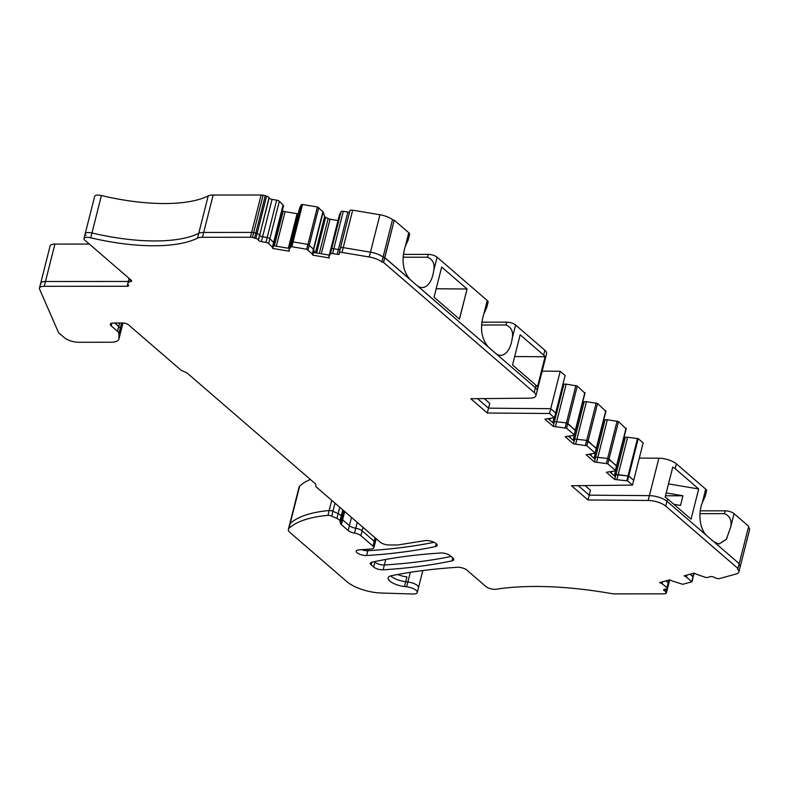 <?xml version="1.0" encoding="UTF-8"?>
<svg xmlns="http://www.w3.org/2000/svg" width="789" height="789" viewBox="0 0 789 789"><rect width="100%" height="100%" fill="white"/><g stroke="black" fill="none" stroke-linecap="round" stroke-linejoin="round"><path stroke-width="1.18" d="M405.339 246.198C401.226 259.828 402.735 270.844 409.856 279.257L384.795 257.618L394.253 220.2L408.751 232.716L405.339 246.198L408.179 239.994L409.609 234.353A6.667 2.377 -165.8 0 0 408.751 232.716M459.376 319.081L467.098 288.991L459.464 319.16L434.049 297.216L441.682 267.037L467.098 288.991M403.287 254.403L428.24 254.383A6.667 2.377 -165.8 0 1 437.106 257.204L487.237 300.491A6.667 2.377 -165.8 0 1 488.095 302.128L486.665 307.769L483.825 313.973C479.712 327.603 481.221 338.619 488.342 347.042L384.677 257.618L394.253 220.2M737.873 568.494L739.204 563.671L714.025 541.925L719.075 543.996L726.452 539.272L730.653 527.121L734.066 513.649L748.672 526.253L739.204 563.671L666.952 501.271A13.324 4.754 -165.8 0 0 649.406 495.64L589.235 495.157L578.238 485.649L589.235 495.157L588.022 499.979L571.502 485.718L632.472 485.127L627.541 480.876A2.663 0.947 -165.8 0 1 626.782 480.817L614.71 479.465L606.366 472.266L615.242 470.925L615.39 470.382L607.806 463.833L594.433 461.959L586.099 454.76L595.291 453.202L586.878 445.755L573.504 443.891L565.161 436.682L574.037 435.341L574.195 434.798L566.601 428.249L553.227 426.376L544.893 419.176L553.829 417.815A2.663 0.947 -165.8 0 1 554.46 417.756L549.529 413.505L487.296 413.002L470.777 398.731L529.725 398.169A13.324 4.754 -165.8 0 0 535.909 395.792A13.324 4.754 -165.8 0 0 534.192 392.518L383.572 262.441L384.795 257.618L383.05 257.086A13.324 4.754 -165.8 0 0 370.465 252.174L343.225 247.608A3.334 1.183 -165.8 0 0 340.444 248.091A3.334 1.183 -165.8 0 0 340.453 248.377M535.909 395.792L537.131 390.959A13.324 4.754 -165.8 0 0 535.415 387.685A13.324 4.754 -165.8 0 1 537.131 390.959L546.599 353.551A13.324 4.754 -165.8 0 0 544.883 350.277L543.66 355.099L520.168 334.812L512.534 364.991L536.027 385.279L535.415 387.685L417.065 285.49A21.993 11.914 -90 0 0 422.125 287.561A21.993 11.914 -90 0 0 432.905 274.888A21.993 11.914 -90 0 0 433.694 270.686C434.995 263.93 432.934 259.443 427.52 257.204L403.041 257.224M543.66 355.099A13.324 4.754 14.2 0 1 545.091 356.766L514.675 356.539M545.091 356.766L537.457 386.935A13.324 4.754 -165.8 0 0 536.027 385.279M544.883 350.277L515.592 324.979A6.667 2.377 -165.8 0 0 506.725 322.159L481.773 322.178M506.725 322.159L506.005 324.979C511.42 327.218 513.481 331.705 512.179 338.461A21.993 11.914 -90 0 1 511.39 342.663A21.993 11.914 -90 0 1 500.601 355.336A21.993 11.914 -90 0 1 495.551 353.265L535.415 387.685L534.192 392.518M506.005 324.979L481.527 324.999M338.017 220.545L330.058 219.204L321.31 253.772M299.682 207.98A2.663 0.947 -165.8 0 1 299.692 207.892A2.663 0.947 -165.8 0 1 299.721 207.813L301.418 204.647L302.512 204.489L317.425 206.984L322.918 211.708A2.663 0.947 -165.8 0 1 323.155 212.044L324.644 216.472A2.663 0.947 -165.8 0 0 325.65 217.34L328.135 218.592A2.663 0.947 -165.8 0 0 330.058 219.204M282.324 210.633L283.162 211.058A2.663 0.947 -165.8 0 0 285.076 211.669L297.088 213.681A2.663 0.947 -165.8 0 0 298.203 213.76M719.016 543.996L726.363 539.242L730.653 527.121C731.955 520.375 729.894 515.878 724.48 513.649L725.19 510.828A6.667 2.377 14.2 0 1 734.066 513.649M725.19 510.828L700.237 510.838M724.48 513.649L699.991 513.659M702.299 502.632L705.711 489.16A6.667 2.377 14.2 0 1 706.569 490.797L705.139 496.439L702.299 502.632A21.993 11.914 90 0 0 701.056 506.459A21.993 11.914 90 0 0 706.816 535.701L666.952 501.271A13.324 4.754 -165.8 0 0 649.406 495.64L589.235 495.157L590.458 490.324L584.974 485.58M611.574 471.664L611.199 473.134M591.296 454.158L590.922 455.618M570.368 436.08L569.993 437.55M550.091 418.574L549.726 420.044M397.646 574.491A13.324 4.754 -165.8 0 0 406.937 576.887L405.714 581.71L407.864 581.966L405.714 581.71A13.324 4.754 -165.8 0 1 390.683 575.891A13.324 4.754 -165.8 0 0 405.714 581.71L404.491 586.543L406.641 586.789A8.659 3.087 -165.8 0 1 417.263 592.46A8.659 3.087 -165.8 0 1 412.627 593.999L380.969 593.012A26.648 9.507 -165.8 0 1 346.953 581.71L290.086 532.605A13.324 4.754 -165.8 0 1 288.37 529.33L289.593 524.507A13.324 4.754 14.2 0 1 290.165 523.571A126.585 45.141 14.2 0 1 302.611 516.154A126.585 45.141 14.2 0 1 305.215 515.207A126.585 45.141 14.2 0 1 329.181 510.532A3.334 1.183 14.2 0 1 332.938 511.262L331.715 516.095A3.334 1.183 -165.8 0 0 327.958 515.365A126.585 45.141 -165.8 0 0 303.992 520.04A126.585 45.141 -165.8 0 0 301.388 520.987A126.585 45.141 -165.8 0 0 288.942 528.403A13.324 4.754 -165.8 0 0 288.37 529.33M466.989 288.991L436.189 288.764M554.46 417.756L555.683 412.933L550.752 408.672L555.683 412.933L565.151 375.515L560.22 371.264L550.752 408.672L488.519 408.169L489.742 403.347L484.249 398.603M698.689 488.973L691.046 519.152L667.563 498.865A13.324 4.754 -165.8 0 0 665.147 497.198L672.78 467.029A13.324 4.754 -165.8 0 1 675.197 468.686L698.689 488.973L668.51 483.913M666.212 492.967L682.958 495.778L680.522 505.433L673.875 504.319M665.502 495.788L682.958 495.778M404.491 586.543A13.324 4.754 -165.8 0 1 388.158 577.814A13.324 4.754 -165.8 0 1 391.383 575.714A466.378 166.292 -165.8 0 1 457.018 567.301A6.667 2.377 -165.8 0 1 466.861 570.072L485.906 586.523A6.667 2.377 -165.8 0 0 496.094 589.255A199.873 71.266 -165.8 0 1 559.618 587.253A199.873 71.266 -165.8 0 1 610.43 593.407A13.324 4.754 -165.8 0 0 615.42 593.87L663.371 593.841A5.592 1.992 -165.8 0 0 664.959 593.663L666.301 593.289L665.936 592.598A2.663 0.947 -165.8 0 0 666.222 592.292A2.663 0.947 -165.8 0 0 665.206 591.208L664.644 590.922A2.663 0.947 -165.8 0 1 663.628 589.837A2.663 0.947 -165.8 0 1 664.151 589.452L666.952 588.673A2.663 0.947 -165.8 0 0 667.474 588.288A2.663 0.947 -165.8 0 0 667.021 587.539L662.099 583.801A2.663 0.947 -165.8 0 0 661.537 583.456L660.659 583.012A2.663 0.947 -165.8 0 0 659.663 582.617L669.802 579.816L671.547 580.694A2.663 0.947 -165.8 0 0 672.258 580.99L682.741 584.304L691.845 581.789L686.42 577.075A2.663 0.947 -165.8 0 0 685.858 576.739L684.122 575.862L694.261 573.051A2.663 0.947 -165.8 0 0 694.981 573.524L695.859 573.968A2.663 0.947 -165.8 0 0 696.579 574.274L704.715 577.124A2.663 0.947 -165.8 0 0 707.634 577.43L710.435 576.651A2.663 0.947 -165.8 0 1 714.065 577.262L715.1 577.785A3.334 1.183 -165.8 0 0 719.647 578.544L736.275 573.948A13.324 4.754 -165.8 0 0 738.859 572.005L740.082 567.173A13.324 4.754 -165.8 0 0 738.997 564.5A13.324 4.754 -165.8 0 1 740.082 567.173L749.55 529.764A13.324 4.754 -165.8 0 0 748.455 527.082M310.353 479.446A126.585 45.141 -165.8 0 0 299.633 486.162A13.324 4.754 -165.8 0 0 299.061 487.089L289.593 524.507A13.324 4.754 14.2 0 1 290.165 523.571A126.585 45.141 14.2 0 1 302.611 516.154A126.585 45.141 14.2 0 1 305.215 515.207A126.585 45.141 14.2 0 1 329.181 510.532A3.334 1.183 14.2 0 1 332.938 511.262L338.126 513.609L332.938 511.262L334.99 503.145M127.828 283.537L127.137 286.269L44.233 286.328L54.924 244.087A9.991 3.56 -165.8 0 0 50.141 245.872L40.673 283.281A9.991 3.56 -165.8 0 0 40.791 284.296M54.924 244.087L89.344 244.067M283.369 206.225A2.663 0.947 -165.8 0 0 283.478 206.037A2.663 0.947 -165.8 0 0 283.468 205.811L283.32 205.367A2.663 0.947 -165.8 0 0 283.083 205.022L279.336 201.284A2.663 0.947 -165.8 0 0 276.653 200.15L272.057 199.38A2.663 0.947 -165.8 0 1 269.138 197.911L269.039 197.625A2.663 0.947 -165.8 0 0 266.554 196.234L263.122 195.179A5.592 1.992 -165.8 0 0 261.12 195.001L213.168 195.031A13.324 4.754 -165.8 0 0 208.217 195.899A117.709 41.975 -165.8 0 1 175.02 203.227A117.709 41.975 -165.8 0 1 101.426 195.564A6.667 2.377 -165.8 0 0 94.67 196.293L85.202 233.712A6.667 2.377 -165.8 0 0 86.06 235.349M349.547 212.103A2.663 0.947 -165.8 0 1 347.88 212.093L343.284 211.324A2.663 0.947 -165.8 0 0 341.085 211.639L339.556 214.49A2.663 0.947 -165.8 0 0 339.526 214.569A2.663 0.947 -165.8 0 0 339.517 214.657M394.145 220.2L392.518 219.667A13.324 4.754 -165.8 0 0 379.933 214.756L352.693 210.19A3.334 1.183 -165.8 0 0 349.902 210.683L339.221 252.924A3.334 1.183 -165.8 0 0 339.231 253.2L339.408 253.723A2.663 0.947 -165.8 0 1 339.428 253.95A2.663 0.947 -165.8 0 1 337.189 254.334L332.603 253.565A2.663 0.947 -165.8 0 0 330.394 253.88L328.875 256.731A2.663 0.947 -165.8 0 0 328.835 256.81A2.663 0.947 -165.8 0 0 328.855 257.036L329.003 257.48A2.663 0.947 -165.8 0 0 329.378 257.954L312.76 255.163L312.464 254.285A2.663 0.947 -165.8 0 0 312.237 253.94L306.734 249.225L291.831 246.73L290.727 246.888L289.03 250.054A2.663 0.947 -165.8 0 0 289.001 250.133A2.663 0.947 -165.8 0 0 289.011 250.36L289.307 251.237L272.698 248.446A2.663 0.947 -165.8 0 0 272.797 248.279A2.663 0.947 -165.8 0 0 272.777 248.052L272.629 247.608A2.663 0.947 -165.8 0 0 272.392 247.263L268.645 243.525A2.663 0.947 -165.8 0 0 265.962 242.391L261.376 241.621A2.663 0.947 -165.8 0 1 258.447 240.152L258.358 239.866A2.663 0.947 -165.8 0 0 255.863 238.475L252.441 237.42A5.592 1.992 -165.8 0 0 250.429 237.242L202.477 237.272A13.324 4.754 -165.8 0 0 197.526 238.14A117.709 41.975 -165.8 0 1 164.339 245.468A117.709 41.975 -165.8 0 1 90.735 237.795A6.667 2.377 -165.8 0 0 83.979 238.534A6.667 2.377 -165.8 0 0 84.837 240.172L131.152 280.174A3.334 1.183 -165.8 0 1 131.655 281.052A3.334 1.183 -165.8 0 1 130.708 281.594A9.991 3.56 -165.8 0 0 127.867 283.251A9.991 3.56 -165.8 0 0 128.518 285.066A3.334 1.183 -165.8 0 1 128.725 285.677A3.334 1.183 -165.8 0 1 127.137 286.269M560.22 371.264L542.151 371.116M562.547 385.801L563.918 384.135L566.157 384.135L555.466 426.376M584.748 393.09L577.292 386.008L566.157 384.135M582.243 403.978L584.195 401.65L586.434 401.64L575.743 443.882M605.676 411.168L597.569 403.514L586.434 401.64M594.028 458.301L603.2 422.056L605.124 419.718L607.362 419.718L596.671 461.959M625.953 428.674L618.497 421.592L607.362 419.718M614.306 475.806L623.478 439.562L625.401 437.224L627.64 437.224L616.949 479.465M638.232 438.635L628.764 476.043L633.695 480.304L643.163 442.885L638.232 438.635A2.663 0.947 -165.8 0 1 637.473 438.576L627.64 437.224M705.711 489.16L676.42 463.863A13.324 4.754 -165.8 0 0 658.874 458.222L639.327 458.064M554.075 417.776L552.823 422.717M563.918 384.135L554.45 421.553L553.207 423.052L554.45 421.553L566.433 422.884L554.45 421.553L553.227 426.376M582.272 403.978L573.1 440.223M584.195 401.65L574.727 439.059L573.485 440.558L574.727 439.059L586.71 440.39L574.727 439.059L573.504 443.891M605.124 419.718L595.656 457.137L594.413 458.636L595.656 457.137L607.638 458.468L595.656 457.137L594.433 461.959M625.401 437.224L615.933 474.643L614.69 476.142L615.933 474.643L628.005 475.994A2.663 0.947 -165.8 0 0 628.764 476.043L627.541 480.876M375.031 561.531L374.864 562.192A6.667 2.377 -165.8 0 0 384.361 564.993A463.133 165.138 -165.8 0 0 451.111 556.472A463.133 165.138 -165.8 0 1 384.361 564.993L383.138 569.816A463.133 165.138 -165.8 0 0 451.989 560.861A7.338 2.614 -165.8 0 0 453.724 559.717A7.338 2.614 -165.8 0 0 452.778 557.912L450.322 555.791A6.667 2.377 -165.8 0 0 440.824 552.99A448.783 160.019 -165.8 0 0 371.856 562.212A6.667 2.377 -165.8 0 0 370.317 563.247A6.667 2.377 -165.8 0 0 371.175 564.885L371.856 562.212M383.138 569.816A6.667 2.377 -165.8 0 1 373.641 567.015L374.864 562.192L374.292 561.689L374.864 562.192A6.667 2.377 -165.8 0 0 384.361 564.993L385.762 559.45M616.485 466.092L609.029 459.001L607.638 458.468L606.416 463.291M596.208 448.576L588.101 440.933L586.71 440.39L585.487 445.223M575.28 430.508L567.824 423.417L566.433 422.884L565.21 427.717M549.529 413.505L550.752 408.672L488.519 408.169L477.513 398.672L488.519 408.169L487.296 413.002M347.88 212.093L338.412 249.511A2.663 0.947 -165.8 0 0 340.079 249.521A2.663 0.947 -165.8 0 1 338.412 249.511L333.826 248.742A2.663 0.947 -165.8 0 0 331.617 249.048L330.394 253.88M339.556 214.49L330.088 251.908L331.617 249.048A2.663 0.947 -165.8 0 1 333.826 248.742L332.603 253.565M341.085 211.639L331.617 249.048L330.088 251.908A2.663 0.947 -165.8 0 0 330.058 251.987A2.663 0.947 -165.8 0 0 330.049 252.066M323.155 212.044L313.687 249.462L314.772 252.677L313.687 249.462A2.663 0.947 -165.8 0 0 313.46 249.117L307.957 244.403L293.054 241.907L291.95 242.055L290.727 246.888M299.721 207.813L290.253 245.231L291.95 242.055L293.054 241.907L291.831 246.73M301.418 204.647L291.95 242.055L290.253 245.231A2.663 0.947 -165.8 0 0 290.224 245.31A2.663 0.947 -165.8 0 0 290.214 245.389M273.901 243.643A2.663 0.947 -165.8 0 0 274.02 243.456A2.663 0.947 -165.8 0 0 274 243.229L273.852 242.785A2.663 0.947 -165.8 0 0 273.615 242.44L269.868 238.702A2.663 0.947 -165.8 0 0 267.185 237.568L262.589 236.799L261.376 241.621M269.138 197.911L259.67 235.319A2.663 0.947 -165.8 0 0 262.589 236.799L267.185 237.568L265.962 242.391M272.057 199.38L262.589 236.799A2.663 0.947 -165.8 0 1 259.67 235.319L259.571 235.043A2.663 0.947 -165.8 0 0 257.086 233.652L255.863 238.475M265.311 195.544L255.843 232.952L257.086 233.652A2.663 0.947 -165.8 0 1 259.571 235.043L258.358 239.866M254.62 237.785L255.843 232.952L253.663 232.587A5.592 1.992 -165.8 0 0 251.652 232.41L250.429 237.242M213.168 195.031L203.7 232.439L251.652 232.41A5.592 1.992 -165.8 0 1 253.663 232.587L252.441 237.42M261.12 195.001L251.652 232.41L203.7 232.439A13.324 4.754 -165.8 0 0 198.749 233.307L197.526 238.14M101.426 195.564L91.958 232.972A117.709 41.975 -165.8 0 0 198.749 233.307A13.324 4.754 -165.8 0 1 203.7 232.439L202.477 237.272M208.217 195.899L198.749 233.307A117.709 41.975 -165.8 0 1 91.958 232.972A6.667 2.377 -165.8 0 0 85.202 233.712L83.979 238.534M129.09 278.389L129.09 278.418A9.991 3.56 -165.8 0 1 129.09 278.389A9.991 3.56 -165.8 0 0 129.09 278.418A9.991 3.56 -165.8 0 0 129.731 280.243M40.673 283.281A9.991 3.56 -165.8 0 1 45.456 281.495L128.321 281.446L45.456 281.495A9.991 3.56 -165.8 0 0 40.673 283.281L39.45 288.113A9.991 3.56 -165.8 0 0 39.568 289.119L58.228 331.922A10.661 3.797 -165.8 0 0 59.481 333.461L64.442 337.751A10.661 3.797 -165.8 0 0 78.634 342.268L110.598 342.239A17.319 6.174 -165.8 0 0 118.892 339.152A17.319 6.174 -165.8 0 0 118.961 338.56L118.892 333.54A10.661 3.797 -165.8 0 0 117.472 331.281L111.19 325.847A6.667 2.377 -165.8 0 1 110.332 324.21A6.667 2.377 -165.8 0 1 113.517 323.017L123.035 323.017A3.994 1.43 -165.8 0 1 128.36 324.703L181.214 370.347L186.845 372.793L315.778 484.13L315.807 486.576L380.17 542.161A6.667 2.377 -165.8 0 0 389.036 544.982L398.001 544.972L424.985 540.623A7.338 2.614 -165.8 0 1 433.082 541.856A7.338 2.614 -165.8 0 1 437.185 545.436A7.338 2.614 -165.8 0 1 435.439 546.58A463.133 165.138 -165.8 0 1 366.599 555.535A6.667 2.377 -165.8 0 1 359.547 554.164A6.667 2.377 -165.8 0 1 356.243 551.097A6.667 2.377 -165.8 0 1 358.689 549.933L371.432 548.937A6.667 2.377 -165.8 0 0 373.868 547.783A6.667 2.377 -165.8 0 0 373.01 546.136L360.889 535.672A6.667 2.377 -165.8 0 0 354.527 533.088A6.667 2.377 -165.8 0 1 353.393 532.851A6.667 2.377 -165.8 0 1 348.166 530.494L341.4 524.646A6.667 2.377 -165.8 0 1 340.542 523.452L339.951 520.957A6.667 2.377 -165.8 0 0 336.903 518.432L331.715 516.095M122.976 323.017L120.115 334.319A17.319 6.174 -165.8 0 0 120.184 333.737L120.115 328.717A10.661 3.797 -165.8 0 0 118.695 326.449L114.721 323.017L118.695 326.449L117.472 331.281M368.197 549.193L367.812 550.702A6.667 2.377 -165.8 0 1 361.678 549.696A6.667 2.377 -165.8 0 0 367.812 550.702A463.133 165.138 -165.8 0 0 434.088 542.29A463.133 165.138 -165.8 0 1 367.812 550.702L366.599 555.535M376.166 538.7L375.091 542.95A6.667 2.377 -165.8 0 0 374.233 541.313L362.112 530.839A6.667 2.377 -165.8 0 0 355.75 528.255A6.667 2.377 14.2 0 1 354.616 528.019A6.667 2.377 14.2 0 1 349.389 525.671L342.613 519.823A6.667 2.377 14.2 0 1 341.755 518.629L341.173 516.124A6.667 2.377 -165.8 0 0 338.126 513.609L336.903 518.432M422.805 570.565L418.486 587.637A8.659 3.087 -165.8 0 0 407.864 581.966L406.641 586.789M669.703 579.846L666.301 593.289M668.175 583.85A2.663 0.947 -165.8 0 0 668.687 583.456A2.663 0.947 -165.8 0 0 668.234 582.716L665.857 580.901L668.234 582.716L667.021 587.539M694.261 573.051L693.067 576.966L690.178 574.185L693.097 576.404L691.874 581.227M737.981 568.494L665.729 506.104A13.324 4.754 -165.8 0 0 648.183 500.463L588.022 499.979M392.518 219.667L381.837 261.909L383.572 262.441M381.837 261.909A13.324 4.754 -165.8 0 0 369.242 256.997L342.012 252.431A3.334 1.183 -165.8 0 0 339.221 252.924M44.233 286.328A9.991 3.56 -165.8 0 0 39.45 288.113M738.859 572.005A13.324 4.754 -165.8 0 0 737.478 569.037L737.873 568.504M373.641 567.015L371.175 564.885M637.473 438.576L628.005 475.994A2.663 0.947 -165.8 0 0 628.764 476.043L633.695 480.304L632.472 485.127M626.782 480.817L628.005 475.994L618.172 474.643L615.933 474.643L614.71 479.465M615.4 476.753L609.897 472.009M626.259 428.466L616.791 465.885L607.638 458.468L617.106 421.05M595.123 459.247L589.62 454.494M605.982 410.961L596.514 448.369L586.71 440.39L596.168 402.982M574.195 441.169L568.691 436.425M585.053 392.883L575.585 430.301L566.433 422.884L575.901 385.476M553.917 423.663L548.414 418.91M383.454 262.441L384.677 257.618L383.05 257.086A13.324 4.754 -165.8 0 0 370.465 252.174L343.225 247.608A3.334 1.183 -165.8 0 0 340.444 248.091M337.189 254.334L338.412 249.511L333.826 248.742L343.284 211.324M328.875 256.731L330.088 251.908A2.663 0.947 -165.8 0 0 330.058 251.987L328.835 256.81M312.76 255.163L313.45 252.45L329.269 255.103M312.464 254.285L313.687 249.462A2.663 0.947 -165.8 0 0 313.46 249.117L307.957 244.403L293.054 241.907L302.512 204.489M289.03 250.054L290.253 245.231A2.663 0.947 -165.8 0 0 290.224 245.31L289.001 250.133M273.438 245.744L289.435 248.427M283.478 206.037L274.02 243.456A2.663 0.947 -165.8 0 0 274 243.229L273.852 242.785A2.663 0.947 -165.8 0 0 273.615 242.44L269.868 238.702A2.663 0.947 -165.8 0 0 267.185 237.568L276.653 200.15M258.447 240.152L269.039 197.625M263.122 195.179L253.663 232.587L257.086 233.652L266.554 196.234M90.735 237.795L91.958 232.972A6.667 2.377 -165.8 0 0 85.202 233.712M118.892 339.152L120.115 334.319A17.319 6.174 -165.8 0 0 120.184 333.737L120.115 328.717A10.661 3.797 -165.8 0 0 118.695 326.449L119.563 323.017M373.868 547.783L375.091 542.95A6.667 2.377 -165.8 0 0 374.233 541.313L362.112 530.839A6.667 2.377 -165.8 0 0 355.75 528.255A6.667 2.377 14.2 0 1 354.616 528.019A6.667 2.377 14.2 0 1 349.389 525.671L342.613 519.823A6.667 2.377 14.2 0 1 341.755 518.629L341.173 516.124A6.667 2.377 -165.8 0 0 338.126 513.609L339.734 507.248M417.263 592.46L418.486 587.637A8.659 3.087 -165.8 0 0 407.864 581.966L410.3 572.331M669.595 579.876L668.687 583.456A2.663 0.947 -165.8 0 0 668.234 582.716L668.904 580.063M692.101 581.601L693.916 573.149M515.592 324.979L512.179 338.461M437.106 257.204L433.694 270.686M428.24 254.383L427.52 257.204M328.135 218.592L319.318 253.437M325.65 217.34L316.626 252.983M324.644 216.472L315.462 252.786M297.088 213.681L288.34 248.239M285.076 211.669L276.328 246.227M283.162 211.058L274.345 245.892M487.237 300.491L483.825 313.973M676.42 463.863L675.197 468.686M667.563 498.865L665.729 506.104M658.874 458.222L648.183 500.463M626.081 428.141L615.39 470.382M618.497 421.592L607.806 463.833M605.804 410.635L595.123 452.876M597.569 403.514L586.878 445.755M584.876 392.557L574.195 434.798M577.292 386.008L566.601 428.249M379.933 214.756L369.242 256.997M352.693 210.19L342.012 252.431M322.918 211.708L312.237 253.94M318.766 207.556L308.075 249.797M317.425 206.984L306.734 249.225M283.468 205.811L272.777 248.052M283.32 205.367L272.629 247.608M283.083 205.022L272.392 247.263M279.336 201.284L268.645 243.525M122.897 323.017L118.961 338.56M121.555 323.017L118.892 333.54M375.12 537.802L373.01 546.136M360.889 535.672L362.999 527.328M357.239 522.357L354.527 533.088M348.166 530.494L351.49 517.387M344.714 511.538L341.4 524.646M340.542 523.452L343.757 510.72M342.761 509.852L339.951 520.957M327.958 515.365L331.755 500.344M288.942 528.403L299.633 486.162M686.233 575.27L685.858 576.739M131.082 280.115L130.708 281.594M111.86 323.174L111.19 325.847M436.199 543.601L435.439 546.58M665.768 588.998L665.206 591.208M665.088 589.186L664.644 590.922M662.612 581.799L662.099 583.801M661.912 581.996L661.537 583.456M660.837 582.292L660.659 583.012M686.923 575.082L686.42 577.075M737.607 568.544L737.478 569.037M452.738 557.882L451.989 560.861M339.526 214.569L330.058 251.987M299.692 207.892L290.224 245.31M616.791 465.885L615.568 470.708M596.514 448.369L595.291 453.202M575.585 430.301L574.362 435.124M274.02 243.456L272.797 248.279M129.09 278.418L127.867 283.251M667.159 588.604L666.222 592.292M668.687 583.456L667.474 588.288"/></g></svg>
